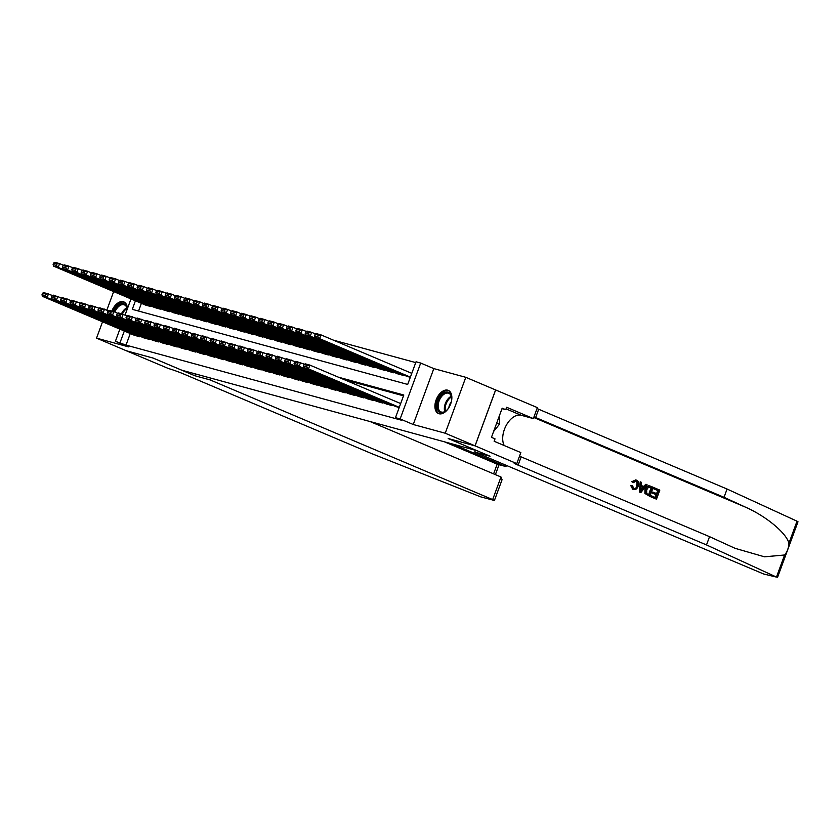 <?xml version="1.0" encoding="UTF-8"?>
<svg xmlns="http://www.w3.org/2000/svg" width="840" height="840" viewBox="0 0 840 840"><rect width="100%" height="100%" fill="white"/><g stroke="black" fill="none" stroke-linecap="round" stroke-linejoin="round"><path stroke-width="1.26" d="M447.709 390.18A12.579 7.508 -67 0 0 436.275 399.504A12.579 7.508 -67 0 0 438.469 413.543A12.579 7.508 -67 0 0 439.036 413.742A12.579 7.508 -67 0 0 450.481 404.418A12.579 7.508 -67 0 0 448.287 390.369A12.579 7.508 -67 0 0 447.709 390.18M127.418 308.627A12.579 7.508 -67 0 0 123.858 301.917A12.579 7.508 -67 0 0 123.291 301.718A12.579 7.508 -67 0 0 111.825 311.105M135.429 300.804L132.29 309.341L407.694 384.437L416.042 361.778L420.704 363.048L400.134 418.95L395.472 417.669L403.809 395.01L338.373 377.171M475.083 445.862L448.34 438.564L490.067 456.236L474.757 452.067L763.728 574.025L776.465 577.091L706.503 544.929L518.112 465.14A11.287 0.724 20.2 0 1 514.048 463.029A11.287 0.724 20.2 0 1 516.306 463.397L475.083 445.862L495.653 389.959L465.801 377.318L433.818 368.603L420.704 363.048M415.737 362.596L333.406 340.147M495.6 389.949L475.041 445.841L445.231 433.219L465.801 377.318M113.663 291.585L106.848 310.096M102.543 321.794L96.537 338.142L128.51 346.857L115.395 341.303L119.868 329.133M475.041 445.841L448.193 438.522L476.816 450.649L181.797 370.209L153.184 358.082L126.347 350.763L96.537 338.142M395.682 406.507L399.2 407.536M386.348 403.967L391.923 405.552L392.123 405.006M377.013 401.415L382.589 403.011L382.788 402.455M367.679 398.874L373.254 400.459L373.454 399.913M358.334 396.333L363.919 397.919L364.119 397.373M348.999 393.781L354.585 395.367L354.784 394.821M339.665 391.241L345.24 392.826L345.45 392.28M330.33 388.689L335.906 390.285L336.116 389.729M320.995 386.148L326.571 387.733L326.77 387.188M311.661 383.596L317.237 385.193L317.436 384.636M302.327 381.056L307.902 382.641L308.102 382.095M292.981 378.514L298.568 380.1L298.767 379.554M283.647 375.963L289.233 377.548L289.433 377.003M274.312 373.422L279.899 375.007L280.098 374.462M264.978 370.87L270.554 372.456L270.764 371.91M255.644 368.33L261.219 369.915L261.429 369.369M246.309 365.778L251.885 367.374L252.084 366.818M236.975 363.237L242.55 364.822L242.75 364.276M227.64 360.685L233.216 362.281L233.415 361.736M218.295 358.144L223.881 359.73L224.081 359.184M208.96 355.604L214.547 357.189L214.746 356.643M199.626 353.052L205.212 354.637L205.412 354.092M190.291 350.511L195.867 352.096L196.077 351.55M180.957 347.959L186.533 349.556L186.732 348.999M171.623 345.419L177.198 347.004L177.398 346.458M162.288 342.867L167.864 344.463L168.063 343.906M152.953 340.326L158.529 341.911L158.728 341.366M143.609 337.785L149.195 339.37L149.394 338.825M141.393 303.324L138.558 311.052M145.394 305.014L150.969 306.611L151.179 306.054M154.728 307.566L160.314 309.151L160.514 308.606M164.062 310.107L169.649 311.703L169.848 311.147M173.397 312.659L178.983 314.244L179.183 313.698M182.742 315.2L188.317 316.785L188.517 316.239M192.077 317.751L197.652 319.337L197.852 318.791M201.411 320.292L206.987 321.877L207.186 321.332M210.746 322.833L216.321 324.429L216.531 323.883M220.08 325.385L225.656 326.97L225.866 326.424M229.415 327.925L235.001 329.522L235.2 328.965M238.749 330.477L244.335 332.062L244.535 331.517M248.084 333.018L253.67 334.604L253.869 334.058M257.428 335.57L263.004 337.155L263.204 336.609M266.763 338.111L272.339 339.696L272.538 339.15M276.098 340.662L281.673 342.248L281.873 341.702M285.432 343.203L291.007 344.788L291.218 344.243M294.767 345.744L300.342 347.34L300.552 346.784M304.101 348.296L309.687 349.881L309.887 349.335M313.435 350.837L319.022 352.433L319.221 351.876M322.781 353.388L328.356 354.974L328.556 354.428M332.115 355.929L337.691 357.514L337.89 356.969M341.45 358.481L347.025 360.066L347.225 359.52M350.784 361.022L356.36 362.607L356.559 362.061M360.119 363.562L365.694 365.159L365.904 364.602M369.453 366.114L375.039 367.7L375.239 367.154M378.788 368.655L384.374 370.251L384.573 369.695M388.122 371.207L393.708 372.792L393.907 372.246M397.467 373.748L403.043 375.333L403.242 374.787M406.802 376.299L410.319 377.318M130.273 333.543L126.021 345.104L401.436 420.2L395.472 417.669M403.505 395.829L344.337 379.691M134.274 335.233L139.86 336.819L140.059 336.273M433.818 368.603L413.249 424.505L445.231 433.219M413.249 424.505L400.134 418.95M126.021 345.104L115.395 341.303M125.076 315L130.988 298.914M124.32 331.012L120.057 342.584M134.726 335.423L42.43 296.342L47.103 297.612L48.489 293.832L45.822 294.116L42.556 293.223L42 294.735L45.266 295.627L45.822 294.116M52.416 295.491L43.827 292.562L42.556 293.223M139.388 336.693L47.103 297.612L45.266 295.627M42 294.735L42.43 296.342M63.535 265.283L59.609 263.613L58.223 267.393L150.507 306.485M145.834 305.204L53.55 266.123L53.12 264.526L56.385 265.409L56.941 263.907L53.676 263.014L53.12 264.526M53.676 263.014L54.936 262.343L59.609 263.613L56.941 263.907M56.385 265.409L58.223 267.393L53.55 266.123M117.768 313.31L113.841 311.651A10.889 6.489 113 0 1 120.005 304.217A10.889 6.489 113 0 1 127.197 309.078A10.889 6.489 113 0 1 127.208 309.204A10.08 6.017 -67 0 0 124.436 304.878A10.08 6.017 -67 0 0 120.593 305.183A10.08 6.017 -67 0 0 114.86 312.081M124.624 302.327A12.506 7.455 -67 0 0 120.026 302.778A12.506 7.455 -67 0 0 112.886 311.388M449.127 407.211A10.889 6.489 113 0 1 445.935 410.959A10.889 6.489 113 0 1 444.234 412.052A10.889 6.489 113 0 1 437 405.972A10.889 6.489 113 0 1 444.423 392.669A10.889 6.489 113 0 1 451.616 397.53A10.889 6.489 113 0 1 451.154 402.433M451.637 397.845A10.08 6.017 -67 0 0 448.854 393.33A10.08 6.017 -67 0 0 445.022 393.645A10.08 6.017 -67 0 0 438.469 403.137A10.08 6.017 -67 0 0 440.99 411.905A10.08 6.017 -67 0 0 444.832 411.59A10.08 6.017 -67 0 0 446.177 410.76M451.269 401.971A7.182 4.284 -67 0 0 448.865 407.62M449.043 390.789A12.506 7.455 -67 0 0 444.444 391.241A12.506 7.455 -67 0 0 436.359 402.875A12.506 7.455 -67 0 0 439.299 413.805M493.574 431.55L499.485 424.2L499.569 415.265M496.713 423.034L499.485 424.2M210.746 378.094L210.084 379.901L492.671 499.58L500.987 476.994L370.02 421.522M500.987 476.994L502.058 479.724L494.413 500.483L480.711 496.86L371.816 453.673L183.424 373.884A11.287 0.724 -159.8 0 0 168.546 368.571L126.294 350.753L153.048 358.05L194.775 375.721L210.084 379.901M195.436 373.926L194.775 375.721M452.204 443.93L504.935 466.263L505.386 465.034M494.413 500.483L492.671 499.58M444.455 441.819L497.185 464.153L505.312 466.399L507.14 465.78M505.312 466.399L497.185 464.153L493.605 473.865M654.601 487.904L659.82 490.119L656.492 499.181L651.441 497.049L651.829 495.999L655.861 497.711L656.891 494.918L653.131 493.332L653.52 492.282L657.279 493.878L658.434 490.739L654.213 488.954L654.182 487.788A21.011 12.527 -67 0 0 653.657 488.796L657.877 490.592A21.011 12.527 -67 0 0 656.565 493.574M653.52 492.282L652.775 492.082A21.011 12.527 -67 0 0 652.397 493.132L656.155 494.718A21.011 12.527 -67 0 0 655.326 497.48M651.829 495.999L651.273 495.852A21.011 12.527 -67 0 0 651.021 496.933L656.492 499.181M650.234 486.119C647.861 485.31 646.097 486.35 644.921 489.216L644.9 493.458L649.887 496.388L645.425 493.594L645.666 489.416C646.726 486.518 648.385 485.457 650.654 486.234L653.226 487.326L649.887 496.388M635.744 479.882L631.817 481.719L633.423 482.632L631.817 481.719M635.723 481.068C637.087 482.024 637.308 483.546 636.384 485.625L637.13 485.825C637.99 483.745 637.707 482.202 636.269 481.215L635.733 481.068M632.53 481.908L636.552 480.134C638.663 481.31 639.188 483.346 638.138 486.255C637.067 489.017 635.408 490.077 633.161 489.437L631.365 485.636L632.478 485.782L631.775 485.594L630.683 485.447L632.751 489.332M706.503 544.929L709.548 536.666L735.105 548.331L764.495 556.815L784.602 554.988C787.279 551.733 788.718 547.827 788.897 543.291C786.639 533.253 766.133 516.191 745.479 507.161L724.028 497.301L535.637 417.522A11.287 0.724 20.2 0 1 534.009 416.808M640.227 481.824L639.313 491.978L640.868 492.566L639.734 492.082L640.227 481.824L641.298 482.276L641.088 485.405L644.133 486.696L645.971 484.25L647.042 484.712L640.868 492.566M645.971 484.25L643.44 486.507M724.028 497.301L727.073 489.038L538.682 409.248A11.287 0.724 20.2 0 1 537.054 408.534M519.53 456.162A11.287 0.724 20.2 0 0 521.157 456.876L709.548 536.666M788.897 543.291L797.034 521.188L727.073 489.038M516.821 463.533L520.842 452.582L494.141 441.263L495.023 438.848L491.453 437.336L502.183 408.177L505.754 409.689L506.646 407.274L533.358 418.582L537.38 407.631L495.653 389.959M474.757 452.067L475.419 450.261M504.252 445.546A18.144 10.826 113 0 1 506.394 425.093A18.144 10.826 113 0 1 521.168 415.265L533.358 418.582M797.034 521.188L798 521.756L777.431 577.658M501.995 408.671L505.754 409.689M633.423 482.632L636.006 481.131M632.478 485.782L633.885 488.513M633.591 488.407C635.24 488.796 636.416 487.935 637.13 485.825M631.365 485.636L630.683 485.447M641.792 489.815L643.45 487.62L641.004 486.581L640.689 491.284L642.705 487.41L643.45 487.62M640.994 486.685L642.705 487.41M649.614 485.909L650.654 486.234M651.829 487.945L648.428 487.242L646.663 489.867L646.695 493.616L649.257 494.918L651.829 487.945L649.782 487.116M645.666 489.416L644.921 489.216M645.425 493.594L644.9 493.458M651.273 487.788A21.011 12.527 -67 0 0 648.732 494.687M654.213 488.954L653.657 488.796M658.434 490.739L657.877 490.592M653.131 493.332L652.397 493.132M656.891 494.918L656.155 494.718M144.06 337.964L51.765 298.882L56.438 300.153L57.824 296.373L55.157 296.667L51.891 295.774L51.335 297.286L54.6 298.179L55.157 296.667M61.751 298.043L53.162 295.103L51.891 295.774M148.722 339.245L56.438 300.153L54.6 298.179M51.335 297.286L51.765 298.882M153.395 340.515L61.099 301.423L65.772 302.705L67.158 298.925L64.491 299.208L61.226 298.316L60.669 299.828L63.934 300.72L64.491 299.208M71.085 300.584L62.496 297.654L61.226 298.316M158.056 341.786L65.772 302.705L63.934 300.72M60.669 299.828L61.099 301.423M162.729 343.056L70.445 303.975L75.107 305.245L76.503 301.466L73.836 301.76L70.56 300.867L70.004 302.379L73.28 303.261L73.836 301.76M80.43 303.135L71.831 300.195L70.56 300.867M167.402 344.337L75.107 305.245L73.28 303.261M70.004 302.379L70.445 303.975M172.064 345.608L79.779 306.516L84.441 307.786L85.838 304.017L83.17 304.3L79.895 303.408L79.349 304.92L82.614 305.812L83.17 304.3M89.764 305.676L81.165 302.746L79.895 303.408M176.736 346.878L84.441 307.786L82.614 305.812M79.349 304.92L79.779 306.516M72.87 267.824L68.943 266.165L67.557 269.945L159.841 309.026M155.179 307.755L62.885 268.663L62.454 267.067L65.72 267.96L66.276 266.448L63.011 265.555L62.454 267.067M63.011 265.555L64.27 264.894L68.943 266.165L66.276 266.448M65.72 267.96L67.557 269.945L62.885 268.663M82.205 270.375L78.278 268.706L76.892 272.486L169.176 311.567M164.514 310.296L72.219 271.215L71.789 269.608L75.054 270.501L75.611 268.989L72.345 268.107L71.789 269.608M72.345 268.107L73.615 267.435L78.278 268.706L75.611 268.989M75.054 270.501L76.892 272.486L72.219 271.215M91.539 272.916L87.612 271.257L86.226 275.026L178.511 314.118M173.849 312.848L81.553 273.756L81.123 272.16L84.389 273.053L84.945 271.541L81.68 270.648L81.123 272.16M81.68 270.648L82.95 269.976L87.612 271.257L84.945 271.541M84.389 273.053L86.226 275.026L81.553 273.756M100.873 275.457L96.947 273.798L95.561 277.578L187.845 316.659M183.183 315.389L90.898 276.308L90.458 274.701L93.723 275.594L94.28 274.082L91.014 273.189L90.458 274.701M91.014 273.189L92.285 272.528L96.947 273.798L94.28 274.082M93.723 275.594L95.561 277.578L90.898 276.308M181.398 348.149L89.114 309.068L93.776 310.338L95.172 306.558L92.505 306.842L89.239 305.959L88.683 307.461L91.948 308.354L92.505 306.842M99.099 308.228L90.499 305.288L89.239 305.959M186.071 349.419L93.776 310.338L91.948 308.354M88.683 307.461L89.114 309.068M110.219 278.008L106.292 276.35L104.895 280.119L197.19 319.211M192.518 317.94L100.233 278.849L99.792 277.252L103.068 278.145L103.624 276.633L100.349 275.741L99.792 277.252M100.349 275.741L101.619 275.069L106.292 276.35L103.624 276.633M103.068 278.145L104.895 280.119L100.233 278.849M190.733 350.7L98.448 311.608L103.12 312.879L104.507 309.11L101.84 309.393L98.574 308.5L98.017 310.012L101.283 310.905L101.84 309.393M108.433 310.769L99.834 307.829L98.574 308.5M195.405 351.971L103.12 312.879L101.283 310.905M98.017 310.012L98.448 311.608M119.553 280.55L115.626 278.891L114.23 282.671L206.525 321.752M201.852 320.481L109.567 281.389L109.137 279.794L112.403 280.686L112.959 279.174L109.694 278.281L109.137 279.794M109.694 278.281L110.954 277.62L115.626 278.891L112.959 279.174M112.403 280.686L114.23 282.671L109.567 281.389M200.078 353.241L107.783 314.16L112.455 315.431L113.841 311.651L111.174 311.934L107.909 311.042L107.352 312.554L110.617 313.446L111.174 311.934M204.74 354.512L112.455 315.431L110.617 313.446M107.909 311.042L109.169 310.38L113.841 311.651M107.352 312.554L107.783 314.16M128.888 283.101L124.961 281.431L123.564 285.212L215.859 324.303M211.186 323.022L118.902 283.941L118.472 282.345L121.737 283.227L122.294 281.726L119.028 280.833L118.472 282.345M119.028 280.833L120.288 280.161L124.961 281.431L122.294 281.726M121.737 283.227L123.564 285.212L118.902 283.941M209.412 355.793L117.117 316.701L121.79 317.971L123.176 314.202L120.508 314.486L117.243 313.593L116.686 315.105L119.952 315.998L120.508 314.486M127.103 315.861L118.514 312.921L117.243 313.593M214.074 357.063L121.79 317.971L119.952 315.998M116.686 315.105L117.117 316.701M138.222 285.642L134.295 283.983L132.909 287.763L225.194 326.844M220.521 325.574L128.237 286.482L127.806 284.886L131.072 285.779L131.628 284.267L128.363 283.374L127.806 284.886M128.363 283.374L129.623 282.713L134.295 283.983L131.628 284.267M131.072 285.779L132.909 287.763L128.237 286.482M218.747 358.334L126.452 319.242L131.124 320.523L132.51 316.743L129.843 317.026L126.578 316.134L126.021 317.646L129.286 318.538L129.843 317.026M136.437 318.402L127.848 315.473L126.578 316.134M223.409 359.604L131.124 320.523L129.286 318.538M126.021 317.646L126.452 319.242M147.556 288.194L143.63 286.524L142.244 290.304L234.528 329.385M229.866 328.115L137.571 289.034L137.141 287.438L140.406 288.32L140.963 286.808L137.697 285.925L137.141 287.438M137.697 285.925L138.968 285.254L143.63 286.524L140.963 286.808M140.406 288.32L142.244 290.304L137.571 289.034M228.081 360.875L135.797 321.794L140.459 323.064L141.845 319.284L139.178 319.578L135.912 318.685L135.356 320.197L138.632 321.08L139.178 319.578M145.772 320.954L137.183 318.014L135.912 318.685M232.743 362.156L140.459 323.064L138.632 321.08M135.356 320.197L135.797 321.794M156.891 290.735L152.964 289.076L151.578 292.845L243.863 331.937M239.201 330.666L146.905 291.575L146.475 289.979L149.741 290.871L150.297 289.359L147.031 288.467L146.475 289.979M147.031 288.467L148.302 287.794L152.964 289.076L150.297 289.359M149.741 290.871L151.578 292.845L146.905 291.575M237.416 363.426L145.131 324.334L149.793 325.616L151.19 321.836L148.523 322.119L145.247 321.227L144.69 322.739L147.966 323.631L148.523 322.119M155.117 323.494L146.517 320.565L145.247 321.227M242.088 364.697L149.793 325.616L147.966 323.631M144.69 322.739L145.131 324.334M166.226 293.286L162.298 291.617L160.912 295.397L253.197 334.478M248.535 333.207L156.24 294.126L155.809 292.519L159.075 293.412L159.632 291.9L156.366 291.018L155.809 292.519M156.366 291.018L157.637 290.346L162.298 291.617L159.632 291.9M159.075 293.412L160.912 295.397L156.24 294.126M246.75 365.967L154.466 326.886L159.128 328.156L160.524 324.377L157.857 324.66L154.591 323.778L154.035 325.29L157.3 326.172L157.857 324.66M164.451 326.046L155.852 323.106L154.591 323.778M251.422 367.238L159.128 328.156L157.3 326.172M154.035 325.29L154.466 326.886M175.56 295.827L171.633 294.168L170.247 297.938L262.542 337.029M257.87 335.758L165.585 296.667L165.144 295.071L168.42 295.964L168.966 294.452L165.701 293.559L165.144 295.071M165.701 293.559L166.971 292.887L171.633 294.168L168.966 294.452M168.42 295.964L170.247 297.938L165.585 296.667M256.084 368.519L163.8 329.427L168.462 330.697L169.859 326.928L167.191 327.212L163.926 326.319L163.37 327.831L166.635 328.724L167.191 327.212M173.785 328.587L165.186 325.647L163.926 326.319M260.757 369.789L168.462 330.697L166.635 328.724M163.37 327.831L163.8 329.427M184.905 298.368L180.978 296.709L179.582 300.489L271.877 339.57M267.204 338.3L174.919 299.219L174.478 297.612L177.755 298.505L178.311 296.993L175.035 296.1L174.478 297.612M175.035 296.1L176.305 295.439L180.978 296.709L178.311 296.993M177.755 298.505L179.582 300.489L174.919 299.219M265.419 371.06L173.135 331.979L177.807 333.249L179.193 329.469L176.526 329.752L173.261 328.86L172.704 330.372L175.97 331.264L176.526 329.752M183.12 331.139L174.521 328.199L173.261 328.86M270.092 372.33L177.807 333.249L175.97 331.264M172.704 330.372L173.135 331.979M194.24 300.919L190.312 299.25L188.916 303.03L281.211 342.122M276.538 340.841L184.254 301.76L183.823 300.163L187.089 301.056L187.646 299.544L184.38 298.651L183.823 300.163M184.38 298.651L185.64 297.98L190.312 299.25L187.646 299.544M187.089 301.056L188.916 303.03L184.254 301.76M274.764 373.611L182.469 334.519L187.142 335.79L188.528 332.02L185.861 332.304L182.595 331.411L182.038 332.923L185.304 333.816L185.861 332.304M192.454 333.68L183.866 330.74L182.595 331.411M279.426 374.881L187.142 335.79L185.304 333.816M182.038 332.923L182.469 334.519M203.574 303.461L199.647 301.802L198.261 305.582L290.546 344.663M285.873 343.392L193.589 304.3L193.158 302.705L196.423 303.597L196.98 302.085L193.715 301.193L193.158 302.705M193.715 301.193L194.975 300.531L199.647 301.802L196.98 302.085M196.423 303.597L198.261 305.582L193.589 304.3M284.099 376.152L191.803 337.06L196.476 338.342L197.862 334.562L195.195 334.845L191.929 333.953L191.373 335.465L194.639 336.357L195.195 334.845M201.789 336.221L193.2 333.291L191.929 333.953M288.76 377.423L196.476 338.342L194.639 336.357M191.373 335.465L191.803 337.06M212.909 306.012L208.982 304.343L207.596 308.123L299.88 347.214M295.207 345.933L202.923 306.852L202.493 305.256L205.758 306.138L206.315 304.637L203.049 303.744L202.493 305.256M203.049 303.744L204.309 303.072L208.982 304.343L206.315 304.637M205.758 306.138L207.596 308.123L202.923 306.852M293.433 378.693L201.138 339.612L205.81 340.882L207.197 337.103L204.53 337.397L201.264 336.504L200.708 338.016L203.973 338.909L204.53 337.397M211.124 338.772L202.535 335.832L201.264 336.504M298.095 379.974L205.81 340.882L203.973 338.909M200.708 338.016L201.138 339.612M222.243 308.553L218.316 306.894L216.93 310.663L309.215 349.755M304.553 348.485L212.258 309.393L211.827 307.797L215.093 308.69L215.649 307.178L212.384 306.285L211.827 307.797M212.384 306.285L213.654 305.623L218.316 306.894L215.649 307.178M215.093 308.69L216.93 310.663L212.258 309.393M302.768 381.245L210.483 342.153L215.145 343.434L216.531 339.654L213.864 339.938L210.599 339.045L210.042 340.557L213.318 341.45L213.864 339.938M220.469 341.313L211.869 338.383L210.599 339.045M307.44 382.515L215.145 343.434L213.318 341.45M210.042 340.557L210.483 342.153M231.578 311.105L227.651 309.435L226.265 313.215L318.549 352.296M313.887 351.026L221.592 311.945L221.162 310.338L224.427 311.231L224.984 309.719L221.718 308.837L221.162 310.338M221.718 308.837L222.989 308.165L227.651 309.435L224.984 309.719M224.427 311.231L226.265 313.215L221.592 311.945M312.102 383.786L219.817 344.705L224.48 345.975L225.876 342.195L223.209 342.489L219.933 341.596L219.377 343.108L222.653 343.991L223.209 342.489M229.803 343.865L221.203 340.925L219.933 341.596M316.774 385.067L224.48 345.975L222.653 343.991M219.377 343.108L219.817 344.705M240.912 313.645L236.985 311.987L235.599 315.756L327.883 354.848M323.221 353.577L230.927 314.486L230.496 312.889L233.762 313.782L234.318 312.27L231.053 311.377L230.496 312.889M231.053 311.377L232.323 310.706L236.985 311.987L234.318 312.27M233.762 313.782L235.599 315.756L230.927 314.486M321.437 386.337L229.152 347.245L233.814 348.516L235.21 344.747L232.543 345.03L229.278 344.137L228.722 345.649L231.987 346.542L232.543 345.03M239.138 346.406L230.538 343.476L229.278 344.137M326.109 387.608L233.814 348.516L231.987 346.542M228.722 345.649L229.152 347.245M250.257 316.187L246.33 314.528L244.934 318.308L337.229 357.389M332.556 356.118L240.272 317.037L239.831 315.431L243.107 316.323L243.663 314.811L240.387 313.919L239.831 315.431M240.387 313.919L241.658 313.257L246.33 314.528L243.663 314.811M243.107 316.323L244.934 318.308L240.272 317.037M330.771 388.878L238.487 349.797L243.159 351.068L244.545 347.288L241.878 347.571L238.613 346.689L238.056 348.191L241.322 349.083L241.878 347.571M248.472 348.957L239.873 346.017L238.613 346.689M335.444 390.149L243.159 351.068L241.322 349.083M238.056 348.191L238.487 349.797M259.591 318.738L255.665 317.079L254.268 320.849L346.563 359.94M341.891 358.669L249.606 319.578L249.175 317.982L252.441 318.875L252.998 317.363L249.722 316.47L249.175 317.982M249.722 316.47L250.992 315.798L255.665 317.079L252.998 317.363M252.441 318.875L254.268 320.849L249.606 319.578M340.106 391.43L247.821 352.338L252.494 353.608L253.88 349.839L251.213 350.123L247.947 349.23L247.391 350.742L250.656 351.635L251.213 350.123M257.807 351.498L249.207 348.558L247.947 349.23M344.778 392.7L252.494 353.608L250.656 351.635M247.391 350.742L247.821 352.338M268.926 321.279L264.999 319.62L263.603 323.4L355.897 362.481M351.225 361.211L258.941 322.119L258.51 320.523L261.776 321.416L262.332 319.904L259.067 319.011L258.51 320.523M259.067 319.011L260.327 318.35L264.999 319.62L262.332 319.904M261.776 321.416L263.603 323.4L258.941 322.119M349.451 393.971L257.156 354.889L261.828 356.16L263.214 352.38L260.547 352.663L257.281 351.771L256.725 353.283L259.99 354.175L260.547 352.663M267.141 354.039L258.552 351.11L257.281 351.771M354.113 395.241L261.828 356.16L259.99 354.175M256.725 353.283L257.156 354.889M278.26 323.831L274.334 322.161L272.947 325.941L365.232 365.032M360.56 363.752L268.275 324.671L267.845 323.075L271.11 323.957L271.667 322.455L268.401 321.562L267.845 323.075M268.401 321.562L269.661 320.891L274.334 322.161L271.667 322.455M271.11 323.957L272.947 325.941L268.275 324.671M358.785 396.512L266.49 357.431L271.163 358.701L272.548 354.921L269.881 355.215L266.616 354.322L266.06 355.834L269.325 356.727L269.881 355.215M276.476 356.591L267.887 353.651L266.616 354.322M363.447 397.793L271.163 358.701L269.325 356.727M266.06 355.834L266.49 357.431M287.595 326.371L283.668 324.713L282.282 328.493L374.567 367.574M369.905 366.303L277.61 327.212L277.179 325.616L280.445 326.508L281.001 324.996L277.736 324.104L277.179 325.616M277.736 324.104L278.995 323.442L283.668 324.713L281.001 324.996M280.445 326.508L282.282 328.493L277.61 327.212M368.12 399.063L275.825 359.971L280.497 361.253L281.883 357.473L279.216 357.756L275.951 356.864L275.394 358.376L278.659 359.268L279.216 357.756M285.81 359.131L277.221 356.202L275.951 356.864M372.781 400.334L280.497 361.253L278.659 359.268M275.394 358.376L275.825 359.971M377.454 401.604L285.169 362.523L289.832 363.794L291.228 360.014L288.561 360.308L285.285 359.415L284.729 360.927L288.005 361.809L288.561 360.308M295.155 361.683L286.556 358.743L285.285 359.415M382.127 402.885L289.832 363.794L288.005 361.809M284.729 360.927L285.169 362.523M386.788 404.156L294.504 365.064L299.166 366.345L300.562 362.565L297.895 362.849L294.619 361.956L294.074 363.468L297.339 364.361L297.895 362.849M304.49 364.224L295.89 361.294L294.619 361.956M391.461 405.426L299.166 366.345L297.339 364.361M294.074 363.468L294.504 365.064M296.93 328.923L293.002 327.254L291.617 331.034L383.901 370.115M379.239 368.844L286.944 329.763L286.514 328.156L289.779 329.049L290.336 327.537L287.07 326.655L286.514 328.156M287.07 326.655L288.341 325.983L293.002 327.254L290.336 327.537M289.779 329.049L291.617 331.034L286.944 329.763M306.264 331.464L302.337 329.805L300.951 333.575L393.236 372.666M388.574 371.395L296.279 332.304L295.848 330.708L299.114 331.601L299.67 330.089L296.405 329.196L295.848 330.708M296.405 329.196L297.675 328.524L302.337 329.805L299.67 330.089M299.114 331.601L300.951 333.575L296.279 332.304M315.599 334.016L311.671 332.346L310.286 336.126L402.57 375.207M397.908 373.937L305.623 334.856L305.183 333.249L308.448 334.142L309.005 332.63L305.739 331.737L305.183 333.249M305.739 331.737L307.01 331.076L311.671 332.346L309.005 332.63M308.448 334.142L310.286 336.126L305.623 334.856M396.123 406.697L303.839 367.616L308.5 368.886L309.897 365.106L307.23 365.389L303.965 364.507L303.408 366.009L306.673 366.901L307.23 365.389M400.669 403.557L309.897 365.106L305.225 363.836L303.965 364.507M399.273 407.327L308.5 368.886L306.673 366.901M303.408 366.009L303.839 367.616M411.779 373.338L321.017 334.897L319.62 338.667L410.393 377.118M407.243 376.488L314.958 337.397L314.517 335.8L317.793 336.693L318.35 335.181L315.074 334.288L314.517 335.8M315.074 334.288L316.344 333.617L321.017 334.897L318.35 335.181M317.793 336.693L319.62 338.667L314.958 337.397M121.495 313.74A10.08 6.017 113 0 1 126.808 307.818A10.08 6.017 113 0 1 126.861 307.786M127.071 308.532A9.755 5.817 -67 0 0 122.325 313.961M444.78 411.621A10.08 6.017 113 0 1 451.227 396.27A10.08 6.017 113 0 1 451.29 396.249M451.49 396.995A9.755 5.817 -67 0 0 445.452 411.243M745.479 507.161L533.757 417.491M535.637 417.522L538.682 409.248M521.157 456.876L518.112 465.14M776.465 577.091L784.602 554.988M506.058 408.86L521.168 415.265M495.401 474.632L499.055 464.699"/></g></svg>
